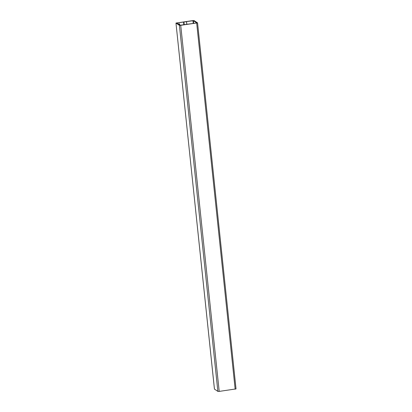 <?xml version="1.0" encoding="UTF-8"?>
<svg xmlns="http://www.w3.org/2000/svg" width="412" height="412" viewBox="0 0 412 412"><rect width="100%" height="100%" fill="white"/><g stroke="black" fill="none" stroke-linecap="round" stroke-linejoin="round"><path stroke-width="0.62" d="M186.466 21.594L193.393 20.703L196.812 22.948L180.132 25.225L178.731 24.308L179.75 24.138L179.21 23.783L178.118 23.901L176.712 22.979L186.471 21.671M186.585 21.743L186.857 24.36L186.585 21.743M214.456 389.093L217.876 391.395L219.199 391.4L236.014 388.913M175.986 23.087L179.4 25.323L180.724 25.328L197.559 22.871L194.124 20.605L192.801 20.6L175.965 23.057L214.461 389.165M193.249 23.484L192.96 20.703M186.785 24.37L186.512 21.764M184.226 24.72L183.953 22.114M184.118 24.735L183.84 22.114M183.943 24.761L183.654 21.991M183.834 24.777L183.546 21.991M177.031 23.19L177 22.887M179.766 24.983L179.678 24.164M193.676 23.427L193.393 20.703M217.876 391.395L179.4 25.323M235.159 389.211L196.684 23.139M219.199 391.4L180.724 25.328M214.441 389.129L175.965 23.057M236.035 388.943L197.559 22.871"/></g></svg>
